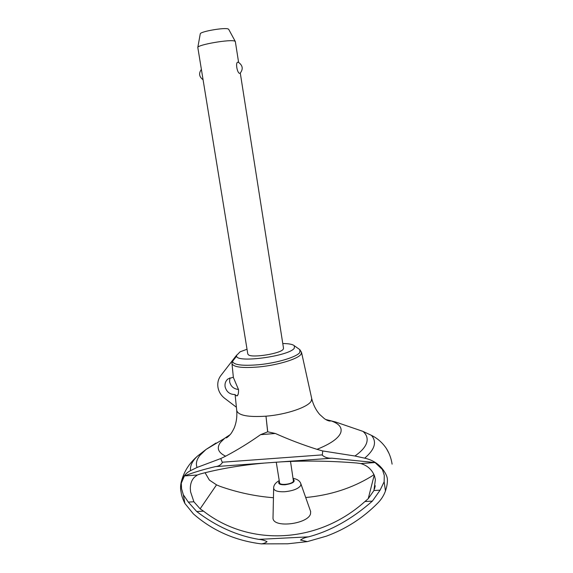 <?xml version="1.0" encoding="UTF-8"?>
<svg xmlns="http://www.w3.org/2000/svg" width="573" height="573" viewBox="0 0 573 573"><rect width="100%" height="100%" fill="white"/><g stroke="black" fill="none" stroke-linecap="round" stroke-linejoin="round"><path stroke-width="0.86" d="M188.324 502.113L183.324 494.743L181.584 488.833L181.269 483.197L184.442 475.927C193.738 472.374 204.067 469.266 215.434 466.608C218.571 466.343 220.884 464.975 222.374 462.526L220.763 458.55L225.633 456.187C237.688 449.812 249.334 442.635 260.572 434.671L275.348 433.482C288.749 439.505 302.623 444.784 316.976 449.332L322.735 450.958L354.945 456.015L364.693 458.171C371.949 459.768 377.808 463.278 382.27 468.7C385.199 472.467 386.882 475.712 387.312 478.434C387.685 481.836 387.069 486.011 385.464 490.968C383.824 495.502 381.281 499.52 377.843 503.001C363.06 517.971 345.87 529.037 326.281 536.192L307.329 541.614L287.804 543.791L261.267 543.877C263.601 543.648 265.528 542.918 267.039 541.7C264.561 540.368 261.797 539.594 258.767 539.372C236.921 535.669 216.236 526.394 196.718 511.546L188.324 502.113L193.889 501.769L200.127 508.831L203.501 511.145C248.926 546.549 317.342 544.314 364.922 501.54L368.224 498.703L373.925 490.531L375.394 479.694L374.534 476.013C372.035 469.674 367.451 465.52 360.775 463.55L375.05 462.554L382.384 469.495L384.282 475.368L384.146 481.757L380.114 490.144L372.393 501.096C351.965 519.045 330.657 530.963 308.475 536.858C305.316 537.402 302.666 538.462 300.531 540.031L307.329 541.614M360.775 463.55L356.571 462.984C330.707 460.9 305.473 460.527 280.885 461.881L264.54 463.063C240.76 465.233 219.309 468.879 200.178 473.993L197.341 475.017L194.548 477.116C191.826 479.787 190.415 483.497 190.315 488.253L190.558 491.784L193.889 501.769M322.735 450.958L322.284 455.206C324.87 457.426 328.078 458.429 331.896 458.199L375.05 462.554M184.442 475.927L197.341 475.017M273.45 497.729C255.4 496.311 237.63 492.529 220.132 486.384L216.537 484.858L209.374 480.081L205.077 472.732M196.718 511.546L203.501 511.145M260.572 434.671L267.727 431.813L275.348 433.482M267.641 431.82L265.987 416.184L267.727 431.813M231.965 363.49L233.383 377.514L238.511 389.561C238.669 393.307 238.132 395.434 236.914 395.929L235.145 394.897L236.735 410.597C238.332 415.439 248.08 417.302 265.987 416.184L266.244 416.163C286.679 414.53 308.496 406.995 311.246 400.964L311.712 398.564L301.527 352.352M231.972 363.547L231.972 363.561C233.376 367.171 242.372 368.289 258.975 366.928C277.855 365.144 298.247 358.87 301.026 354.221L301.541 352.402M235.145 394.897L235.131 394.553C229.83 394.525 226.485 391.918 225.096 386.732C224.659 383.48 225.662 380.852 228.111 378.853L233.354 377.22M236.391 407.224L224.623 398.271C221.013 395.434 218.8 391.817 217.976 387.412C217.303 382.993 218.249 379.054 220.806 375.609L235.768 356.234L236.613 356.148L232.516 361.377L231.95 363.218M229.88 377.836L229.608 381.761C230.776 386.424 233.741 388.995 238.497 389.461M236.613 356.148C236.699 363.332 290.01 355.969 294.321 348.119L294.357 345.798C292.817 344.344 288.957 343.585 282.776 343.528M247.027 349.251L240.116 351.801L235.768 356.234M240.288 73.093L283.528 348.327L283.191 349.279C280.648 353.548 252.657 358.104 248.532 354.909L247.808 354.042L197.807 47.437C197.728 44.673 230.661 39.036 234.751 41.127L235.345 41.607L238.619 62.478M238.01 62.221L238.841 62.6C242.845 65.723 243.267 69.283 240.116 73.258L239.822 73.365C237.201 73.652 235.102 61.734 238.01 62.221L238.203 62.292M200.242 33.95L200.264 33.836C200.278 31.501 225.053 27.232 228.276 29.015L228.734 29.388M354.945 456.015C361.484 451.402 365.402 446.947 366.699 442.65C367.909 438.381 366.67 434.628 362.988 431.39L335.585 421.993L325.729 419.508M230.117 434.656L224.652 438.324L220.483 442.428C216.365 447.943 218.084 452.527 225.633 456.187M228.892 435.974L226.213 437.385M216.028 443.008L206.036 449.454L199.977 455.306C196.589 459.553 195.615 463.6 197.062 467.446L220.763 458.55M316.976 449.332C330.406 443.968 338.292 438.495 340.649 432.916C342.375 427.895 339.445 423.977 331.853 421.155L329.955 420.518M373.983 474.609L371.49 476.335C352.18 488.16 330.249 495.222 305.703 497.522M373.925 490.531L380.114 490.144M364.922 501.54L372.393 501.096M261.267 543.877C235.116 540.611 212.483 530.605 193.359 513.866L184.871 503.423C182.629 498.797 181.362 494.972 181.082 491.942C180.373 489.263 180.395 486.09 181.132 482.445L181.132 482.445C182.687 476.929 185.824 472.997 190.551 470.641L197.062 467.446M276.25 462.16L279.588 482.81C279.653 485.732 292.352 484.278 293.448 481.213L290.518 461.437M388.96 453.322L386.388 448.501C382.449 442.678 377.464 438.295 371.433 435.351L362.988 431.39M206.638 449.096L208.02 448.272M310.63 511.496L310.537 513.802C308.131 524.188 272.068 528.628 273.02 517.641L273.027 517.433M384.146 481.757L385.464 490.968M382.27 468.7L382.384 469.495M280.885 461.881L331.896 458.199M215.434 466.608L264.54 463.063M222.288 462.218L322.277 454.883M216.537 484.858L200.127 508.831M232.516 361.377C233.655 364.958 242.436 366.068 258.853 364.715C277.246 362.967 297.129 356.879 299.865 352.388L299.822 349.63L298.576 348.749M374.212 475.139L368.224 498.703M258.767 539.372L308.475 536.858M183.324 494.743L184.871 503.423M279.366 481.463L278.8 482.187C278.292 484.035 280.369 484.901 285.032 484.779C292.903 483.519 295.675 481.664 293.347 479.229M273.65 488.124L273.65 488.268C274.145 490.817 277.812 491.971 284.652 491.741C293.097 490.86 298.469 488.748 300.775 485.395L300.854 483.77M205.857 449.597L197.277 456.28C192.17 461.208 189.928 465.992 190.551 470.641M364.693 458.171C374.857 449.454 377.098 441.847 371.433 435.351M203.616 451.488L197.277 456.28C191.848 461.179 184.463 468.771 181.132 482.445L181.269 483.197M231.943 362.924L231.972 363.561M236.914 395.929L237.953 394.682M294.357 345.798L299.822 349.63L301.541 352.416M236.735 355.024L236.047 355.948M201.345 69.426C198.58 73.387 199.139 76.811 203.021 79.697M200.264 33.836L197.807 47.437M228.677 29.28L235.267 41.435M224.652 438.324L206.036 449.454M331.853 421.155L335.585 421.993M374.47 489.005L375.265 485.761M311.712 398.586C313.238 404.753 315.873 410.017 319.619 414.386L324.261 418.548C326.653 420.245 328.687 421.083 330.356 421.062L329.418 420.403M279.23 480.589C275.398 482.781 273.536 485.338 273.65 488.268L273.02 517.641M293.204 478.355C297.444 479.171 300.008 481.019 300.904 483.899L310.688 511.653M227.001 436.612L226.041 437.772C226.228 438.252 227.538 437.278 229.952 434.85C231.055 433.761 232.437 431.555 234.092 428.224C236.334 422.874 237.215 417.001 236.735 410.597M392.097 464.151C391.244 458.45 389.339 453.236 386.388 448.501"/></g></svg>
